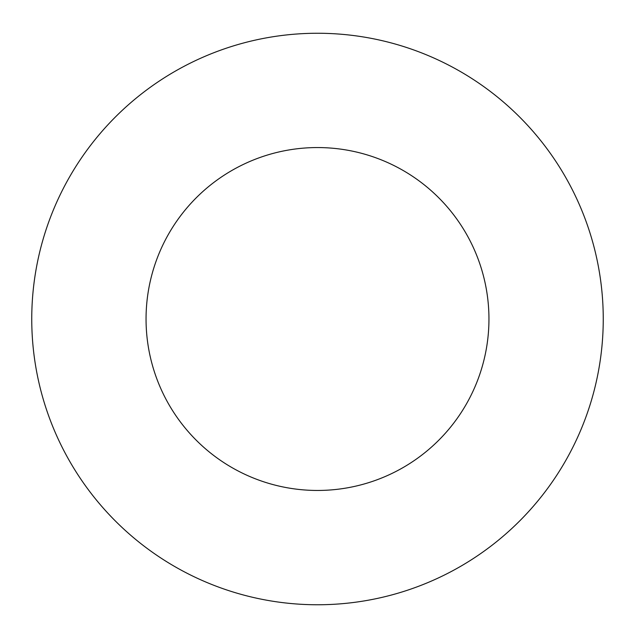 <?xml version="1.0" encoding="UTF-8"?>
<svg xmlns="http://www.w3.org/2000/svg" width="635" height="635" viewBox="0 0 635 635"><rect width="100%" height="100%" fill="white"/><g stroke="black" fill="none" stroke-linecap="round" stroke-linejoin="round"><path stroke-width="0.95" d="M488.95 319.008A171.45 171.45 0 0 1 231.775 467.487A171.45 171.45 0 0 1 231.775 170.529A171.45 171.45 0 0 1 488.95 319.008M603.25 319.008A285.75 285.75 0 0 1 174.625 566.476A285.75 285.75 0 0 1 174.625 71.541A285.75 285.75 0 0 1 603.25 319.008"/></g></svg>
